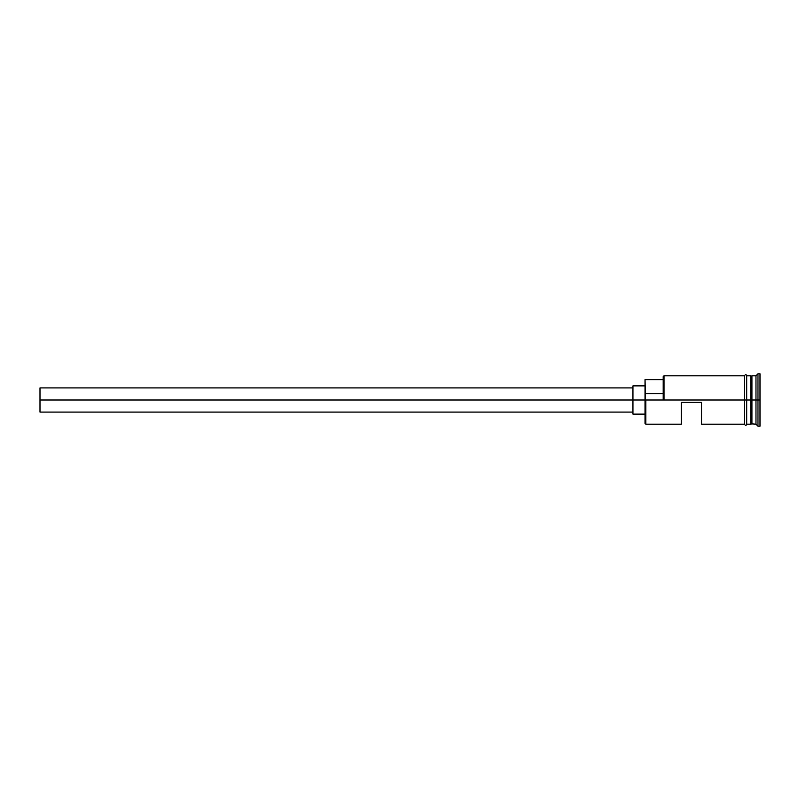 <?xml version="1.0" encoding="UTF-8"?>
<svg xmlns="http://www.w3.org/2000/svg" width="800" height="800" viewBox="0 0 800 800"><rect width="100%" height="100%" fill="white"/><g stroke="black" fill="none" stroke-linecap="round" stroke-linejoin="round"><path stroke-width="1.2" d="M645.85 400L645.04 400L645.04 423.39L645.04 400L645.85 400L645.04 399.41L645.04 400L40 400L40 412.1L40 400L632.94 400L632.94 414.12L632.94 400L645.04 400L645.04 393.66L663.19 393.66L645.04 393.66L645.04 379.63L645.85 424.2L645.85 400L744.67 400L645.85 400M760 426.22L757.98 426.22L755.97 424.2L751.13 423.8L751.13 400L750.72 424.2L750.72 375.8L751.13 400L751.53 376.2L751.53 423.8L751.93 375.8L751.93 424.2L751.93 400L755.97 400L755.97 424.2L755.97 400L751.93 400L751.93 375.8L755.97 375.8L755.97 400L755.97 375.8L757.98 373.78L757.98 400L755.97 400L757.98 400L757.98 426.22L757.98 400L760 400L757.98 400L757.98 373.78L760 373.78L760 426.22L760 373.78M681.34 424.2L681.34 402.42L701.51 402.42L701.51 424.2L701.51 402.42L681.34 402.42L681.34 424.2L645.85 424.2L645.04 423.39M746.69 424.2L750.72 424.2L750.72 400L744.67 400L744.67 424.4C745.34 425.71 746.01 425.71 746.69 424.4L746.69 375.6C746.02 374.29 745.35 374.29 744.67 375.6L744.67 400L750.72 400L750.72 375.8L746.69 375.8M663.19 399.41L663.19 376.61L663.19 399.41L664 400L664 375.8L664 400L663.19 399.41M746.69 424.4L746.69 375.6M744.67 375.6L744.67 424.4M632.94 385.88L632.94 400L632.94 385.88L645.04 385.88M40 387.9L40 400L40 387.9L632.94 387.9M632.94 412.1L40 412.1M645.04 414.12L632.94 414.12M744.67 424.2L701.51 424.2M744.67 375.8L664 375.8L663.19 376.61M645.04 379.63L663.19 379.63"/></g></svg>

